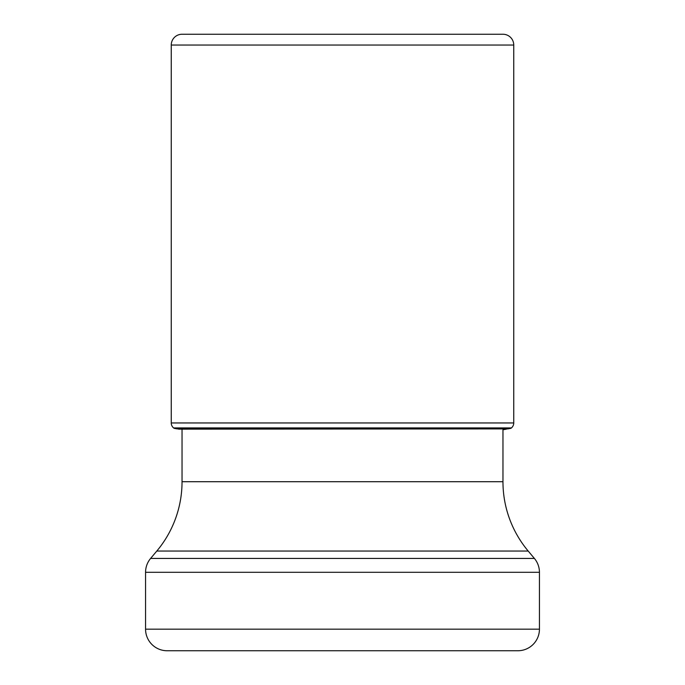 <?xml version="1.0" encoding="UTF-8"?>
<svg xmlns="http://www.w3.org/2000/svg" width="685" height="685" viewBox="0 0 685 685"><rect width="100%" height="100%" fill="white"/><g stroke="black" fill="none" stroke-linecap="round" stroke-linejoin="round"><path stroke-width="1.03" d="M178.605 429.152L507.773 428.904A807.11 807.11 0 0 0 510.916 428.322L174.084 428.322A361.449 361.449 0 0 0 173.579 427.919L511.421 427.919A6.473 6.473 0 0 0 513.75 422.953L513.75 45.039A10.789 10.789 0 0 0 502.961 34.25L182.039 34.25A10.789 10.789 0 0 0 171.25 45.039L171.25 422.953A6.473 6.473 0 0 0 173.579 427.919A6.473 6.473 0 0 1 171.25 422.953L513.75 422.953M513.75 45.039L171.25 45.039A10.789 10.789 0 0 1 182.039 34.25M506.395 429.152L502.961 429.769L502.961 481.718A107.87 107.87 0 0 0 528.203 551.057L534.394 558.438A21.577 21.577 0 0 1 539.438 572.3L145.562 572.3A21.577 21.577 0 0 1 150.606 558.438L534.394 558.438M174.084 428.322A807.11 807.11 0 0 0 177.227 428.904L173.579 427.919M510.916 428.322A361.449 361.449 0 0 1 511.421 427.919M182.039 429.769L182.039 481.718L502.961 481.718M528.203 551.057L156.797 551.057A107.87 107.87 0 0 0 182.039 481.718M156.797 551.057L150.606 558.438M145.562 572.3L145.562 629.172L539.438 629.172L539.438 572.3M145.562 629.172A21.577 21.577 0 0 0 167.131 650.75L517.869 650.75A21.577 21.577 0 0 0 539.438 629.172M425.025 650.75L259.975 650.75L425.025 650.75M171.25 45.039L171.25 422.953M507.773 428.904L177.227 428.904"/></g></svg>
